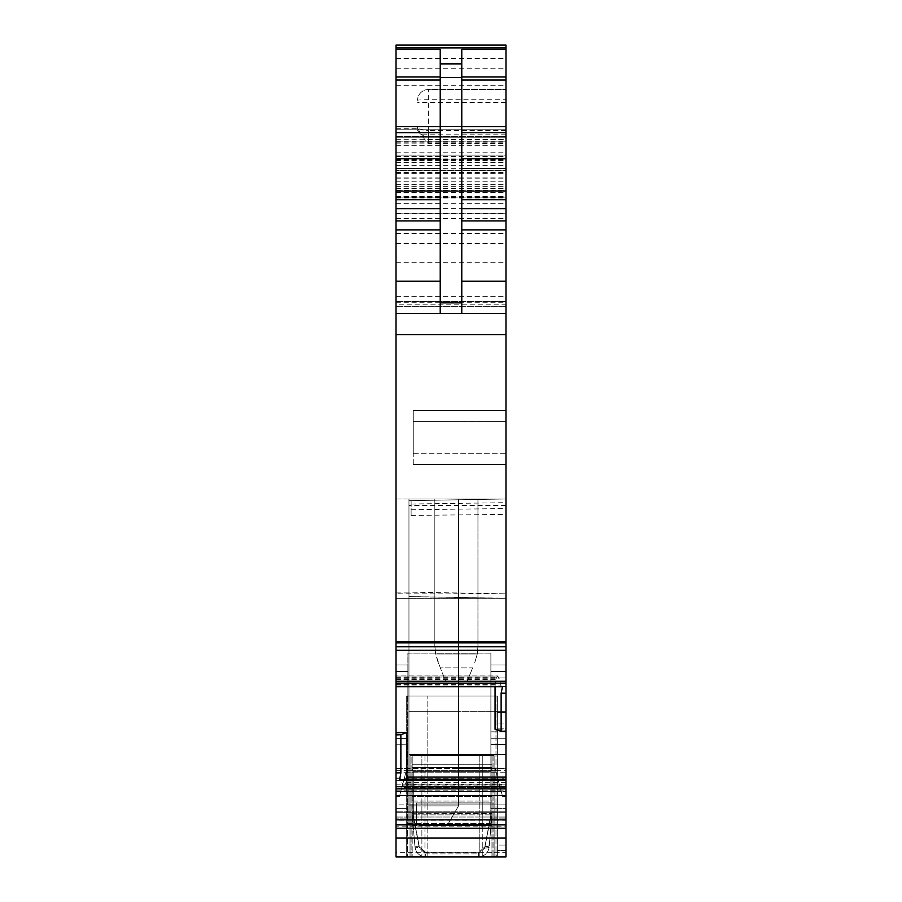 <?xml version="1.0" encoding="UTF-8"?>
<svg xmlns="http://www.w3.org/2000/svg" width="902" height="902" viewBox="0 0 902 902"><rect width="100%" height="100%" fill="white"/><g stroke="black" fill="none" stroke-linecap="round" stroke-linejoin="round"><path stroke-width="0.68" stroke-dasharray="4.51 3.38" d="M396.023 772.755L496.201 772.755L495.063 768.493L396.023 768.493L396.023 791.133L400.871 791.133L406.937 768.493L396.023 768.493L396.023 811.214L396.023 791.133L400.871 791.133L399.473 796.353L400.95 790.817L505.977 790.817L505.977 812.702L396.023 812.702L505.977 812.702L396.023 812.702L396.023 817.009L396.023 811.214L396.023 812.702L505.977 812.702L505.977 768.493L458.543 768.493L458.543 711.362L408.956 711.362L408.956 498.975L408.956 677.932L505.977 677.932L505.977 498.975L396.023 498.975L396.023 47.682L396.023 170.591L505.977 170.591L396.023 170.591L396.023 313.546L461.779 313.546L461.779 49.306M440.221 49.306L440.221 313.546M396.023 58.472L505.977 58.472L505.977 47.682L505.977 197.143L505.977 191.01L505.977 197.11L396.023 197.11L505.977 197.11L505.977 191.382L505.977 313.546L505.977 137.814L505.977 155.065L396.023 155.065L396.023 159.056L505.977 159.056M505.977 58.472L505.977 313.546L505.977 129.189L505.977 313.546L505.977 129.189L396.023 129.189L505.977 129.189L505.977 313.546L396.023 313.546L505.977 313.546L396.023 313.546L396.023 304.166L505.977 304.166M396.023 159.056L396.023 304.166M396.023 213.785L505.977 213.751L396.023 213.785M505.977 191.382L505.977 190.638L505.977 191.382L396.023 191.382L505.977 191.382M505.977 191.01L396.023 191.01L505.977 191.01M396.023 155.065L505.977 155.065L505.977 313.546L396.023 313.546L505.977 313.546L396.023 313.546L396.023 137.814L505.977 137.814L396.023 137.814L396.023 155.065L505.977 155.065M461.779 313.546L396.023 313.546L396.023 45.1L505.977 45.1L505.977 598.33L505.977 593.843L396.023 593.843L396.023 824.552L505.977 824.552L396.023 824.552L396.023 744.781L396.023 824.552L505.977 824.552L505.977 808.384L490.891 808.384L490.891 823.639L407.873 823.639L407.873 653.138L490.891 653.138L490.891 823.639L490.891 808.384L505.977 808.384L505.977 738.219L505.977 824.552L490.891 824.552L490.891 818.091L490.891 824.552L505.977 824.552L416.498 824.552L416.498 802.994L494.127 802.994L416.498 802.994L416.498 824.552L408.956 824.552L408.956 776.746L505.977 776.746L505.977 498.975L505.977 642.359L396.023 642.359M428.36 139.382L428.36 89.512L505.977 89.512L428.36 89.512A10.779 10.779 0 0 0 417.581 100.302A10.779 10.779 0 0 1 428.36 89.512L428.36 126.46A10.779 0.575 0 0 0 417.581 127.035L417.581 130.632L417.581 128.332L421.178 134.139L428.36 139.382L505.977 139.382M417.581 130.632L428.36 143.689L505.977 143.689M505.977 126.46L428.36 126.46L428.36 130.519A10.779 3.484 0 0 1 417.581 127.035L417.581 129.392M407.873 818.091L407.873 824.552L490.891 824.552L490.891 653.138L490.891 824.552L407.873 824.552L407.873 653.138L490.891 653.138L490.891 823.639L407.873 823.639L407.873 653.138L490.891 653.138L407.873 653.138L407.873 824.552L407.873 818.091L396.023 818.091L396.023 738.4L396.023 818.091L407.873 818.091L407.873 738.4L407.873 808.384L396.023 808.384L407.873 808.384L407.873 744.781L407.873 818.091M396.023 732.018L396.023 744.781L396.023 732.018L407.873 732.018L407.873 738.4L407.873 671.471L407.873 744.781L407.873 664.999L396.023 664.999L396.023 732.018L407.873 732.018L407.873 664.999L407.873 671.471L396.023 671.471L396.023 664.999L396.023 732.018L407.873 732.018L396.023 732.018L396.023 671.471L396.023 732.018M407.873 664.999L396.023 664.999L407.873 664.999L396.023 664.999L396.023 671.471L407.873 671.471L396.023 671.471L407.873 671.471L407.873 664.999M496.201 772.755L502.527 796.353L495.063 768.493L505.977 768.493L505.977 754.478L458.543 754.478L458.543 498.975L408.956 498.975L505.977 498.975L458.543 498.975L458.543 711.362L408.956 711.362L408.956 498.975L408.956 776.746L505.977 776.746L505.977 824.552L505.977 804.877L396.023 804.877M396.023 686.738L396.023 675.936L497.633 675.97L499.268 678.755L501.05 685.994L502.245 686.726M495.063 686.738L495.66 679.499L497.442 675.936L396.023 675.936M396.023 686.726L396.023 675.97M497.363 696.051L406.261 696.051L497.363 696.051L497.363 856.9L410.038 856.9L494.127 856.9L410.038 856.9L410.038 755.56L411.109 755.56L411.109 856.9L493.044 856.9L406.261 856.9L494.352 856.9L495.987 856.731L497.363 854.949L497.363 696.051L406.261 696.051L406.261 856.9L406.261 696.051L406.261 856.9L494.352 856.9L495.987 856.731L497.363 854.949L497.363 696.051L497.363 856.9L497.363 728.185L505.977 728.185L505.977 845.095L505.977 712.433L505.977 728.185L497.363 728.185L497.363 845.095L505.977 845.095L505.977 856.9L505.977 845.095L497.363 845.095L497.363 856.9L406.261 856.9L406.261 696.051L497.363 696.051M477.947 498.975L434.832 498.975L434.832 645.821L434.832 498.975L434.832 645.821L435.598 653.961L434.832 645.821L434.832 498.975L477.947 498.975L434.832 498.975L477.947 498.975L477.947 646.384L477.282 653.961L477.947 646.384L477.282 653.961L474.723 662.744L477.282 653.961L477.947 646.384L477.947 498.975M408.956 596.572L505.977 598.24L396.023 598.33L396.023 498.975L505.977 498.975L411.109 500.633L411.109 515.425L411.109 500.633L408.956 500.666L408.956 596.628L408.956 592.129L505.977 593.843L505.977 804.877L408.956 804.877L408.956 824.552L408.956 805.881L458.543 805.881L458.543 754.478L408.956 754.478L408.956 711.362L408.956 805.881L458.543 805.881L447.764 824.552L458.543 805.881L447.764 824.552L505.977 824.552L505.977 642.359L408.956 642.359L408.956 804.877M396.023 598.24L396.023 593.843M505.977 820.245L505.977 744.601L490.891 744.601L505.977 744.601L505.977 671.471L505.977 744.601L490.891 744.601L490.891 808.384L490.891 731.838L490.891 818.091L490.891 664.999L490.891 744.601L505.977 744.601L505.977 824.552L396.023 824.552L396.023 820.245L505.977 820.245L505.977 828.047L396.023 828.047L396.023 852.345L505.977 852.345L505.977 828.047M458.543 768.493L458.543 805.881L458.543 754.478L408.956 754.478L458.543 754.478L408.956 754.478L408.956 824.552L505.977 824.552L505.977 677.932L408.956 677.932L408.956 824.552L505.977 824.552L494.127 824.552L494.127 802.994L494.127 824.552L416.498 824.552L416.498 802.994L494.127 802.994L494.127 824.552L494.127 802.994L416.498 802.994L416.498 824.552L408.956 824.552L505.977 824.552L505.977 711.362L458.543 711.362L458.543 498.975L458.543 711.362L408.956 711.362L505.977 711.362L505.977 498.975L408.956 500.666L408.956 824.552L447.764 824.552L458.543 805.881L458.543 711.362L505.977 711.362L505.977 498.975L505.977 824.552L505.977 768.493L458.543 768.493M413.263 464.474L413.263 410.568L413.263 464.474L505.977 464.474L413.263 464.474L505.977 464.474L505.977 421.358L505.977 464.474L413.263 464.474M413.263 453.695L413.263 410.568L413.263 453.695L505.977 453.695L505.977 410.568L413.263 410.568L505.977 410.568L505.977 464.474L505.977 453.695L413.263 453.695M490.891 671.471L490.891 731.838L490.891 664.999L490.891 671.471L505.977 671.471L505.977 664.999L490.891 664.999L505.977 664.999L490.891 664.999L505.977 664.999L505.977 731.838L505.977 664.999L505.977 671.471L490.891 671.471M400.95 790.817L404.164 778.843L505.977 778.843L505.977 768.493L406.937 768.493L406.34 770.703L505.977 770.703M406.34 770.703L404.164 778.843M421.888 755.56L410.038 755.56L410.038 856.9L410.038 755.56L410.038 856.9L411.109 856.9L411.109 755.56L494.127 755.56L494.127 856.9L494.127 755.56L479.199 755.56L479.199 856.9L479.199 755.56L410.038 755.56L494.127 755.56L494.127 856.9L494.127 755.56L412.191 755.56L421.888 755.56L421.888 825.634L413.263 825.634A1.082 1.082 0 0 1 412.191 824.552A1.082 1.082 0 0 0 413.263 825.634L413.263 813.683L491.962 813.525L491.962 801.889L491.962 813.525L490.891 813.683L413.263 813.683L413.263 802.047L490.891 802.047L490.891 825.634L413.263 825.634L413.263 813.683L412.191 813.525L413.263 813.683L413.263 796.522L490.891 796.522L413.263 796.522A1.082 1.082 0 0 1 412.191 795.451L412.191 824.552A1.082 1.082 0 0 0 413.263 825.634L490.891 825.634L482.266 825.634L482.266 755.56L491.962 755.56L412.191 755.56L412.191 824.552A1.082 1.082 0 0 0 413.263 825.634L421.888 825.634L421.888 755.56L482.266 755.56L421.888 755.56L421.888 856.9L421.888 755.56M396.023 852.345L396.023 856.9L505.977 856.9L494.352 856.9L505.977 856.9L497.363 856.9L505.977 856.9L505.977 712.433L497.363 712.433L505.977 712.433L497.363 712.433L505.977 712.433L505.977 723.032L497.363 723.032L505.977 723.032L505.977 850.541L497.363 850.541L497.363 712.433L497.363 854.949L497.363 850.541L505.977 850.541L505.977 856.9L505.977 852.345M406.813 779.734L404.367 787.581L505.977 787.649L403.983 787.683L400.781 779.734M404.367 787.581L505.977 787.649L505.977 779.745L505.977 787.581M491.962 755.56L482.266 755.56L482.266 825.634L421.888 825.634L490.891 825.634A1.082 1.082 0 0 0 491.962 824.552A1.082 1.082 0 0 1 490.891 825.634A1.082 1.082 0 0 0 491.962 824.552L491.962 755.56L412.191 755.56L412.191 824.552L412.191 801.889L413.263 802.047L412.191 801.889L412.191 795.451A1.082 1.082 0 0 0 413.263 796.522A1.082 1.082 0 0 1 412.191 795.451A1.082 1.082 0 0 0 413.263 796.522L490.891 796.522A1.082 1.082 0 0 0 491.962 795.451L491.962 801.889L490.891 802.047L490.891 825.634A1.082 1.082 0 0 0 491.962 824.552L491.962 755.56L491.962 767.422L412.191 767.422L491.962 767.422L412.191 767.422L491.962 767.422L491.962 768.876L491.962 755.56L491.962 856.9L491.962 755.56M396.023 646.418L505.977 646.418L396.023 646.396M505.977 728.951L505.977 731.105L505.977 728.951L495.063 729.323M396.023 828.047L396.023 826.131L505.977 826.131M396.023 820.245L396.023 826.131M505.977 791.133L501.129 791.133L505.977 791.133M505.977 790.817L505.977 778.843M505.977 738.219L505.977 731.838L505.977 738.219L490.891 738.219L505.977 738.219M505.977 754.478L458.543 754.478L458.543 711.362L505.977 711.362L505.977 754.478L458.543 754.478L505.977 754.478M408.956 592.129L408.956 642.359M396.023 313.546L505.977 313.546M396.023 129.189L505.977 129.189L396.023 129.189M505.977 421.358L505.977 410.568L413.263 410.568L505.977 410.568L505.977 421.358L413.263 421.358L505.977 421.358M490.891 814.856L412.191 814.856L415.01 847.057L419.295 846.685L415.01 847.057C416.047 853.1 419.633 856.381 425.744 856.9C419.577 856.336 415.991 853.055 415.01 847.057L419.306 847.959L414.999 846.91L419.295 846.685L415.01 847.057L414.897 845.817A4.307 1.274 175 0 0 419.193 846.73A4.307 1.274 175 0 1 414.897 845.817L412.338 816.592L413.42 816.829L419.306 847.959L425.744 853.867L419.306 847.959L413.42 816.829L412.338 816.592L412.191 777.501L412.191 814.856L414.999 846.91L412.191 814.856L413.263 815.126L412.191 814.856L412.191 795.451A1.082 1.082 0 0 0 413.263 796.522L413.263 802.047L490.891 802.047L491.962 801.889L491.962 795.451A1.082 1.082 0 0 1 490.891 796.522L413.263 796.522L413.42 816.829L413.263 801.077L412.191 800.762L412.191 814.844L491.962 814.856L489.155 847.057C488.106 853.1 484.521 856.381 478.41 856.9L425.744 856.9C419.633 856.381 416.047 853.1 415.01 847.057C415.991 853.055 419.577 856.336 425.744 856.9L425.744 853.867L478.41 853.867L478.41 856.9L425.744 856.9L425.744 853.867L478.41 853.867L478.41 856.9L425.744 856.9L478.41 856.9C484.577 856.336 488.162 853.055 489.155 847.057L491.962 814.856L489.155 847.057C488.106 853.1 484.521 856.381 478.41 856.9C484.577 856.336 488.162 853.055 489.155 847.057L489.256 845.817L484.96 846.73L489.256 845.817L491.962 814.856L491.962 768.876L490.891 771.729L491.962 768.876L491.962 795.451A1.082 1.082 0 0 1 490.891 796.522A1.082 1.082 0 0 0 491.962 795.451L491.962 814.844L490.891 815.126L491.962 814.856L490.891 814.856L484.87 846.685L489.166 846.91L484.859 846.831L489.155 847.057A4.307 1.274 5 0 1 484.859 847.959A4.307 1.274 5 0 0 489.155 847.057L484.859 846.831L478.41 852.74L425.744 852.74L419.306 846.831L425.744 852.74L425.744 856.9L425.744 852.74L478.41 852.74L478.41 856.9L478.41 852.74L484.859 846.831L490.801 815.836L491.872 815.893L490.801 815.836L490.891 771.729L413.263 771.729L412.191 768.876L412.191 755.56L412.191 856.9L412.191 755.56L412.191 777.501L412.191 768.876L413.263 771.729L413.263 814.856L419.295 846.685L413.353 815.836L412.282 815.893L413.353 815.836L413.263 771.729L490.891 771.729L490.891 814.856M490.744 816.829L491.815 816.592L490.744 816.829L484.96 846.73L490.744 816.829L490.891 796.522A1.082 1.082 0 0 0 491.962 795.451A1.082 1.082 0 0 1 490.891 796.522L490.891 801.077L413.263 801.077L412.191 800.762L412.191 795.451A1.082 1.082 0 0 0 413.263 796.522L413.263 801.077L490.891 801.077L490.744 816.829M437.887 661.764L435.598 653.961L434.832 645.821L435.598 653.961L477.282 653.961L474.723 662.744L477.282 653.961L435.598 653.961L477.282 653.961L435.598 653.961L440.334 667.908L437.887 661.764M472.614 667.908L467.168 681.168L472.614 667.908L467.168 681.168L472.614 667.908L440.334 667.908L472.614 667.908M445.611 681.168L467.168 681.168L445.611 681.168L440.334 667.908L445.611 681.168L467.168 681.168L445.611 681.168L440.334 667.908L445.611 681.168M396.023 126.652L505.977 126.652M396.023 156.531L505.977 156.531M396.023 170.174L505.977 170.174M396.023 177.919L505.977 177.919M396.023 181.787L505.977 181.787M396.023 186.331L505.977 186.331M396.023 190.198L505.977 190.198M396.023 197.527L505.977 197.527M396.023 197.978L505.977 197.978M396.023 203.356L505.977 203.356M396.023 302.768L505.977 302.768M396.023 262.73L505.977 262.73M396.023 233.404L505.977 233.404M396.023 218.622L505.977 218.622M396.023 208.396L505.977 208.396M396.023 197.594L505.977 197.594M396.023 192.397L505.977 192.397M396.023 196.377L505.977 196.377M396.023 196.737L505.977 196.737M396.023 196.918L505.977 196.918M396.023 188.417L505.977 188.417M396.023 184.673L505.977 184.673M396.023 178.788L505.977 178.788M396.023 173.41L505.977 173.41M396.023 172.293L505.977 172.293M396.023 168.324L505.977 168.324M396.023 159.372L505.977 159.372M396.023 172.981L505.977 172.981M396.023 243.517L505.977 243.517M396.023 296.352L505.977 296.352M396.023 306.319L505.977 306.319M396.023 162.371L505.977 162.371M396.023 152.799L505.977 152.799M396.023 160.455L505.977 160.455M396.023 165.664L505.977 165.664M396.023 162.27L505.977 162.27M396.023 158.109L505.977 158.109M396.023 142.088L505.977 142.088M396.023 139.697L505.977 139.697M396.023 68.202L505.977 68.202M396.023 85.69L505.977 85.69M396.023 141.332L505.977 141.332M396.023 145.696L505.977 145.696M396.023 143.102L505.977 143.102M505.977 134.139L421.178 134.139M505.977 102.456L417.581 102.456M428.36 89.512A10.779 10.779 0 0 0 417.581 100.302A10.779 0.575 0 0 1 428.36 99.727L505.977 99.727M505.977 130.519L428.36 130.519L428.36 143.689M407.873 744.781L396.023 744.781L407.873 744.781M407.873 738.4L396.023 738.4L407.873 738.4M396.023 796.353L399.473 796.353M396.023 770.703L495.66 770.703M396.023 778.088L497.633 778.088M396.023 778.843L497.836 778.843M396.023 784.188L499.268 784.188M396.023 790.817L501.05 790.817M396.023 791.584L501.253 791.584M396.023 795.282L502.245 795.282M396.023 795.609L502.335 795.609M396.023 679.499L495.66 679.499M396.023 684.607L495.063 684.607M396.023 677.661L496.201 677.661M396.023 676.038L497.836 676.038M396.023 678.755L499.268 678.755M396.023 685.994L501.05 685.994M396.023 686.377L501.253 686.377M396.023 592.93L408.956 592.93M396.023 334.597L505.977 334.597M396.023 301.55L505.977 301.55M424.955 755.56L424.955 856.9L424.955 755.56M482.266 755.56L482.266 856.9L482.266 755.56M493.044 755.56L493.044 856.9L493.044 755.56M427.819 856.9L427.819 696.051L427.819 856.9M495.987 696.051L495.987 856.731L495.987 696.051M407.625 696.051L407.625 856.9L407.625 696.051M406.34 782.632L505.977 782.632M405.799 784.864L505.977 784.864M402.732 785.958L505.977 785.958M400.95 779.982L505.977 779.982M396.023 817.009L505.977 817.009L396.023 817.009M396.023 811.214L505.977 811.214L396.023 811.214M505.977 796.353L502.527 796.353M405.799 772.755L505.977 772.755M404.367 778.088L505.977 778.088M402.732 784.188L505.977 784.188M400.747 791.584L505.977 791.584M399.755 795.282L505.977 795.282M399.665 795.609L505.977 795.609M505.977 731.838L490.891 731.838L505.977 731.838M505.977 818.091L490.891 818.091L505.977 818.091M505.977 505.447L408.956 505.447M411.109 504.026L505.977 502.673M411.109 509.731L505.977 508.559M411.109 515.425L505.977 514.399M396.023 306.308L505.977 306.308L396.023 306.308M396.023 301.595L505.977 301.595L396.023 301.584M396.023 136.439L505.977 136.439L396.023 136.439M396.023 141.163L505.977 141.163L396.023 141.163M490.891 825.634A1.082 1.082 0 0 0 491.962 824.552M412.191 764.265L491.962 764.265L412.191 764.265M491.962 800.762L490.891 801.077L491.962 800.762M484.859 847.959L484.96 846.73L484.859 847.959L478.41 853.867L484.859 847.959M412.191 824.552A1.082 1.082 0 0 0 413.263 825.634M396.023 213.492L505.977 213.492M396.023 190.638L505.977 190.638L396.023 190.638M396.023 197.143L505.977 197.143M396.023 165.844L505.977 165.844M396.023 159.598L505.977 159.598M396.023 128.332L417.581 128.332M396.023 598.33L505.977 598.33L408.956 596.628"/><path stroke-width="1.35" d="M440.221 313.546L440.221 77.595L461.779 77.595L461.779 313.546M461.779 229.886L505.977 229.886L505.977 313.546L396.023 313.546L396.023 49.306L440.221 49.306L440.221 77.595M440.221 63.873L461.779 63.873L461.779 77.595M461.779 63.873L461.779 49.306L505.977 49.306L505.977 229.886M396.023 49.306L396.023 45.1L505.977 45.1L505.977 49.306M505.977 828.239L396.023 828.239L396.023 734.927L400.871 734.758L400.871 772.845L399.473 780.489L505.977 780.095L505.977 856.9L396.023 856.9L396.023 838.082L505.977 838.082M400.871 734.758L406.937 732.39L396.023 732.774L396.023 734.927M396.023 686.715L396.023 683.152L505.977 683.152L505.977 693.187L501.129 693.187L502.527 686.546L396.023 686.715L502.245 686.726M406.937 732.39L406.813 779.734M400.781 779.734L505.977 779.745L399.755 780.095M505.977 780.095L505.977 731.105L501.129 731.274L495.063 729.323L495.063 686.738M501.129 731.274L501.129 693.187M396.023 313.546L396.023 641.615L505.977 641.615L505.977 313.546M396.023 641.615L396.023 642.844L505.977 642.844L505.977 641.615M396.023 642.844L396.023 646.745L505.977 646.723L505.977 642.844M396.023 683.152L396.023 646.745L505.977 646.745L505.977 683.152M505.977 731.105L505.977 693.187M502.267 686.738L396.023 686.738L396.023 732.774M396.023 828.239L396.023 838.082M440.221 302.903L461.779 302.903M396.023 281.198L440.221 281.198M396.023 229.886L440.221 229.886M396.023 220.9L440.221 220.9M396.023 208.678L440.221 208.678M396.023 199.703L440.221 199.703M396.023 168.539L440.221 168.539M396.023 158.583L440.221 158.583M396.023 132.628L440.221 132.628M396.023 126.652L440.221 126.652M396.023 80.064L440.221 80.064M396.023 76.918L440.221 76.918M396.023 47.919L505.977 47.919M396.023 780.489L399.473 780.489M396.023 772.845L400.871 772.845M461.779 76.918L505.977 76.918M461.779 80.064L505.977 80.064M461.779 126.652L505.977 126.652M461.779 132.628L505.977 132.628M461.779 158.583L505.977 158.583M461.779 168.539L505.977 168.539M461.779 199.703L505.977 199.703M461.779 208.678L505.977 208.678M461.779 220.9L505.977 220.9M461.779 281.198L505.977 281.198M396.023 334.597L505.977 334.597M396.023 650.297L505.977 650.297M396.023 681.258L505.977 681.258M505.977 686.546L502.527 686.546M406.937 777.118L505.977 777.118M399.665 780.185L505.977 780.185M396.023 786.713L505.977 786.713M396.023 788.9L505.977 788.9M396.023 819.862L505.977 819.862M396.023 824.563L505.977 824.563M396.023 824.868L505.977 824.868M396.023 47.682L505.977 47.682"/></g></svg>
